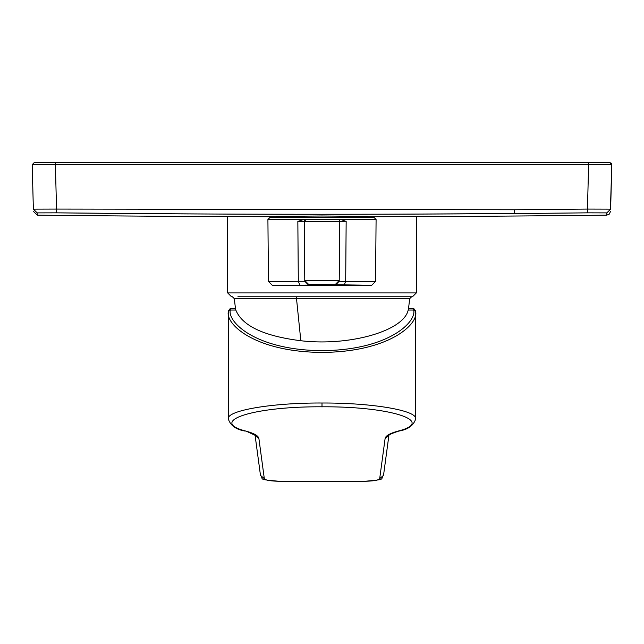 <?xml version="1.0" encoding="UTF-8"?>
<svg xmlns="http://www.w3.org/2000/svg" width="644" height="644" viewBox="0 0 644 644"><rect width="100%" height="100%" fill="white"/><g stroke="black" fill="none" stroke-linecap="round" stroke-linejoin="round"><path stroke-width="0.97" d="M365.365 296.779L237.886 296.779L365.365 296.779M276.155 217.551L276.155 216.287L322 216.014L367.845 216.287L367.845 217.551M376.088 219.499L375.549 281.42L345.683 281.42L346.158 221.431L340.765 219.499L306.19 219.483L337.81 219.483A1.932 1.932 0 0 1 339.742 221.431L339.227 280.551L304.773 280.551L304.781 281.275L268.451 281.42L272.267 285.252A3864.692 3864.692 0 0 0 322 285.566A3864.692 3864.692 0 0 0 371.733 285.252L308.621 284.382L304.773 280.551L304.258 221.431A1.932 1.932 0 0 1 306.19 219.483L303.67 219.483L306.19 219.483L304.258 221.431L297.842 221.431L303.67 219.483L267.912 219.499L269.844 217.551L374.156 217.551L376.088 219.499L337.81 219.483M228.29 418.801L228.322 311.801C225.553 324.214 254.911 351.986 322 352.405C389.089 351.986 418.447 324.214 415.678 311.801L415.71 310.883L413.698 308.476L408.546 308.476L413.698 308.476L413.746 310.038A1.932 1.755 3.6 0 1 415.678 311.801M415.71 418.801L415.71 310.883M397.783 431.166C436.841 421.418 390.932 406.308 322 406.815C253.068 406.308 207.159 421.418 246.217 431.166C254.243 433.42 258.469 435.867 258.896 438.516L255.105 435.465L260.482 475.361L264.314 478.645C265.392 480.247 270.544 481.116 279.762 481.269L364.238 481.326C387.921 479.249 379.558 479.53 383.518 475.361L388.904 435.449L385.104 438.516C385.531 435.867 389.757 433.42 397.783 431.166L398.813 431.086C392.075 433.299 388.751 434.781 388.847 435.529L388.928 435.296M33.367 209.139L37.183 212.89L33.367 209.131C33.44 212.126 33.44 212.126 33.367 209.131L32.2 164.655L33.367 209.139L56.543 209.075L55.384 164.655L611.8 164.655L588.616 164.655L587.457 209.075L514.508 209.751L56.543 209.075L56.503 212.842L37.183 212.89L37.239 215.136A24734.028 24734.028 0 0 0 276.155 216.738M367.845 216.738A24734.028 24734.028 0 0 0 606.761 215.136L606.817 212.89L610.633 209.139L587.457 209.075L587.497 212.842A24713.822 24705.353 0 0 1 514.54 213.518C341.529 214.589 258.904 214.726 56.503 212.842A24713.822 24705.353 -0 0 0 128.824 213.51M610.633 209.139L610.633 209.131C610.56 212.126 610.56 212.126 610.633 209.131L611.8 164.655L610.423 209.107M51.802 164.663L32.2 164.655L55.384 164.655L55.384 162.674L609.868 162.674L611.8 164.655L611.422 163.455L611.8 164.655M34.132 162.674L32.2 164.655L34.132 162.674L55.384 162.674M609.868 162.674L611.059 163.085L609.868 162.674M408.457 308.476L408.183 310.038C403.844 330.952 349.37 346.472 300.829 340.732C263.887 336.096 242.216 325.864 235.817 310.038L235.543 308.476M230.206 308.476A1.932 1.932 90 0 1 230.302 308.476L235.454 308.476M228.29 310.883L230.302 308.476L230.254 310.038C227.541 322.451 256.296 350.223 322 350.65C387.704 350.223 416.459 322.451 413.746 310.038L408.183 310.038M246.217 431.166L255.072 435.296M398.813 431.086C407.958 429.588 413.593 425.507 415.71 418.85C417.079 410.478 372.602 402.806 322 403.007L322 406.815M245.187 431.086C236.042 429.588 230.407 425.507 228.29 418.85C226.591 410.679 271.011 402.75 322 403.007M300.829 340.732L296.321 296.779L411.621 296.779L347.68 296.779M344.001 285.252L345.683 281.42L339.219 281.275L339.227 280.551L335.379 284.382L339.227 280.551M308.621 284.382L308.629 285.107L304.781 281.283L304.258 221.431L306.19 219.483M346.158 221.431L339.742 221.431L339.219 281.275L335.371 285.107M227.38 216.593L227.686 292.923L416.314 292.923L412.45 296.779M339.742 221.431L304.258 221.431M279.762 481.269L364.238 481.269C373.456 481.116 378.608 480.247 379.686 478.645L385.104 438.516M129.46 213.518A24713.822 24705.353 -0 0 0 158.923 213.728A24713.822 24705.353 -0 0 0 189.344 213.913M190.093 213.913A24713.822 24705.353 -0 0 0 295.443 214.251M296.771 214.251A24713.822 24705.353 -0 0 0 320.535 214.267M322.555 214.267A24713.822 24705.353 -0 0 0 398.193 214.146M398.773 214.146A24713.822 24705.353 -0 0 0 514.54 213.518L514.508 209.751M606.817 212.89L587.497 212.842M55.304 212.826L56.503 212.842M367.845 216.416L322 215.99L276.155 216.416M588.616 162.674L588.616 164.655M228.322 311.801A1.932 1.755 176.4 0 1 230.254 310.038L235.817 310.038M379.686 478.645L383.518 475.361M258.896 438.516L264.314 478.645M235.535 308.895L234.271 298.591L409.729 298.591L408.465 308.903M308.629 285.107L272.267 285.252M297.842 221.431L298.317 281.42L300.04 285.252M416.314 292.923L416.62 216.593M37.239 215.136L33.424 211.377M606.761 215.136L609.135 214.283L610.576 211.377M260.482 475.361C264.442 479.53 256.079 479.249 279.762 481.326M227.686 292.923L231.55 296.779M232.379 296.779L234.271 298.591M411.621 296.779L409.729 298.591M375.549 281.42L371.733 285.252M268.451 281.42L267.912 219.499"/></g></svg>
